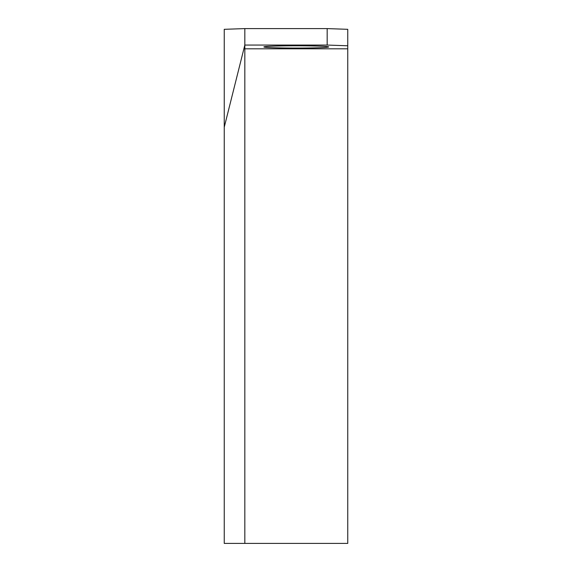 <?xml version="1.0" encoding="UTF-8"?>
<svg xmlns="http://www.w3.org/2000/svg" width="572" height="572" viewBox="0 0 572 572"><rect width="100%" height="100%" fill="white"/><g stroke="black" fill="none" stroke-linecap="round" stroke-linejoin="round"><path stroke-width="0.86" d="M224.245 543.4L224.245 127.213L244.83 45.059L327.17 45.059L347.755 45.774L347.755 543.4L224.245 543.4M244.83 543.4L244.83 28.6L224.245 29.315L224.245 127.213M296.289 48.069A32.418 1.13 180 0 0 328.693 46.897A32.418 1.13 180 0 0 296.289 45.803A32.418 1.13 180 0 0 263.892 46.897A32.418 1.13 180 0 0 296.289 48.069M244.83 48.813L347.755 48.813M244.83 28.6L327.17 28.6L327.17 45.059M347.755 45.774L347.755 29.315L327.17 28.6"/></g></svg>
